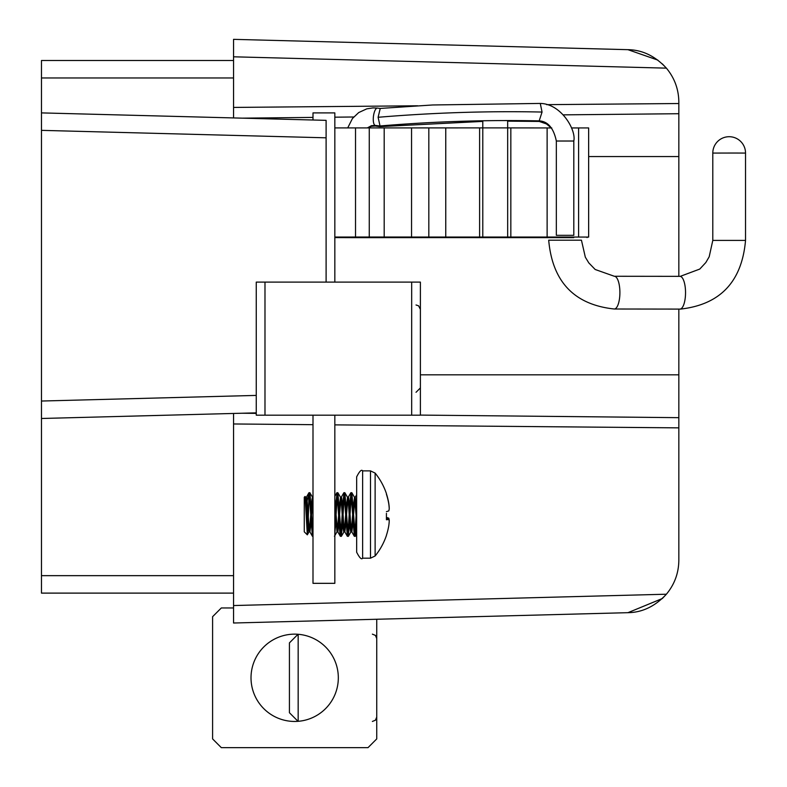 <?xml version="1.0" encoding="UTF-8"?>
<svg xmlns="http://www.w3.org/2000/svg" width="787" height="787" viewBox="0 0 787 787"><rect width="100%" height="100%" fill="white"/><g stroke="black" fill="none" stroke-linecap="round" stroke-linejoin="round"><path stroke-width="1.18" d="M41.465 119.506L41.465 130.357L41.465 112.895L326.103 120.352L326.103 282.11M41.465 593.113L41.465 575.651L233.552 575.651L233.552 593.113L41.465 593.113L41.465 411.876M546.64 104.651L678.837 103.53L678.837 102.044C678.689 89.275 674.538 77.972 666.392 68.144L662.329 63.875L666.392 68.144L233.552 56.802L233.552 39.35L625.193 49.601L233.552 39.35M326.103 137.814L41.465 130.357L41.465 401.036L256.257 395.408M41.465 130.357L41.465 60.51L233.552 60.51L233.552 56.802M256.257 412.86L41.465 418.487L41.465 401.036M662.379 598.435L666.392 594.215C674.538 584.387 678.689 573.084 678.837 560.314L678.837 427.862L334.829 424.872M662.497 598.327L666.392 594.215C655.118 606.334 642.3 612.493 627.947 612.679L233.552 623.009L233.552 593.113M678.837 276.345L678.837 102.044M233.552 413.46L233.552 575.651M233.552 60.51L233.552 117.932M678.837 309.094L678.837 427.862M662.201 598.602L627.947 612.679L376.737 619.251L376.737 738.914L368.011 747.65L221.324 747.65L212.598 738.914L212.598 616.683L221.324 607.957L233.552 607.957M242.219 413.234L256.257 413.382M420.396 415.093L678.837 417.671M678.837 113.712L563.502 114.853M353.697 116.988L334.829 117.184M313 117.411L242.219 118.158M627.947 49.679L625.193 49.601L627.947 49.679L657.853 60.107L627.947 49.679C642.29 49.866 655.099 56.015 666.392 68.144M627.947 612.679L662.261 598.553M294.672 634.145A43.659 43.659 0 0 0 251.014 677.804A43.659 43.659 0 0 0 294.672 721.453A43.659 43.659 0 0 0 338.321 677.804A43.659 43.659 0 0 0 294.672 634.145M298.027 721.325L289.429 712.727L289.429 642.881L298.027 634.273M298.165 634.283L298.165 721.315M264.983 282.11L264.983 415.172L256.257 415.172L256.257 282.11L420.396 282.11L420.396 415.172L411.67 415.172L411.67 282.11M264.983 415.172L411.67 415.172M573.802 237.644L346.792 237.585L346.792 237.054L355.527 237.025L588.646 237.074L588.646 127.937L571.48 127.947M559.006 237.546L355.527 237.654L334.829 237.585L334.829 237.054L578.602 237.054L578.602 127.917M573.802 237.595L570.368 237.556M507.664 120.549L507.664 127.897L551.766 127.947M334.829 237.054L334.829 127.917L482.785 127.897L482.785 120.775M578.602 237.054L588.646 237.074M355.527 237.172A8.736 8.736 180 0 0 357.15 237.025A8.736 8.736 180 0 1 353.904 237.025M358.272 237.025A8.736 8.736 180 0 1 352.783 237.025L358.272 237.025M556.34 141.021L556.34 235.323L573.802 235.323L573.802 141.021L556.34 141.021C553.605 128.065 547.89 121.346 539.184 120.873L542.056 112.049L540.266 103.431L432.604 104.976L380.239 108.429L378.114 117.283L380.032 125.969C433.863 121.473 486.937 119.781 539.233 120.883M376.481 125.556A8.736 2.951 97 0 1 375.31 126.048L380.013 126.618L380.78 125.91M538.475 120.864L539.243 121.424L507.664 121.149M367.47 127.838L371.444 125.674L375.34 125.418A8.736 2.951 -83.2 0 1 373.402 116.722A8.736 2.951 -83.2 0 1 373.874 113.889A8.736 2.951 -83.2 0 1 377.416 108.085L380.239 108.429M548.696 240.192L581.445 240.192L585.321 257.162L588.794 262.888L595.179 269.488L614.322 276.267A16.37 5.598 -89.9 0 0 614.303 276.267A16.37 5.598 -89.9 0 1 619.9 292.587A16.37 5.598 -89.9 0 1 614.303 309.006A16.37 5.598 -89.9 0 1 614.273 309.006A16.37 5.598 -89.9 0 0 614.273 309.006C574.274 304.726 552.415 281.785 548.696 240.192M334.829 282.11L334.829 112.895L313 112.895L313 120.008M313 415.172L313 583.334L334.829 583.334L334.829 415.172M386.427 513.35L386.427 519.745A65.724 3.689 5 0 0 388.788 519.41A65.695 21.603 5.3 0 1 389.24 521.112A65.695 58.956 11.4 0 1 388.788 525.647A65.724 65.37 57.2 0 1 386.427 535.239L386.427 535.445A65.734 65.734 0 0 1 375.124 555.976L375.124 473.085L370.49 470.872L370.49 558.19L362.63 558.19C361.538 559.872 359.551 557.885 356.659 552.218L356.659 525.854M375.124 473.085A65.734 65.734 0 0 1 386.427 493.616L386.427 494.275A65.724 65.37 57.2 0 1 388.788 503.896A65.695 61.77 165.2 0 1 389.24 508.648A65.695 28.411 174.5 0 1 388.788 510.881A65.724 3.689 175 0 1 386.427 511.629M389.211 520.935A65.695 61.77 14.8 0 0 389.24 520.414A65.695 28.411 5.5 0 0 388.788 518.18A65.724 3.689 5 0 0 386.427 517.433M355.222 497.266L356.659 508.736L356.659 476.843L356.659 552.218M304.274 497.266L304.274 531.825L307.314 534.835L306.212 515.613L307.333 515.505C307.914 525.932 308.494 531.363 309.075 531.796L309.95 531.796L311.14 521.988M304.274 497.236L305.1 496.44L305.651 497.354L307.333 515.505M305.1 496.44L306.212 515.613M306.33 497.266L306.458 497.266C307.619 497.443 308.779 534.127 309.95 531.796M307.127 500.925L309.075 492.741L312.4 536.272L309.881 531.825M311.249 507.054L311.986 499.096L312.498 497.236L313 498.889M334.829 508.736L337.013 531.796M334.829 498.889L337.308 529.966L337.889 531.796L339.079 521.988M339.187 507.054L340.574 497.354L337.889 492.741L341.312 536.36L342.679 522.007M340.505 497.266C341.676 497.443 342.837 534.127 343.998 531.796L344.873 531.796L346.064 521.988M341.253 497.266L341.381 497.266C342.542 497.443 343.703 534.127 344.873 531.796M342.571 507.064L343.998 492.741L347.323 536.272L344.804 531.825M346.172 507.054L347.559 497.354L344.873 492.741L348.297 536.36L349.664 522.007M347.49 497.266C348.661 497.443 349.822 534.127 350.982 531.796L351.858 531.796L353.048 521.988M348.238 497.266L348.366 497.266C349.536 497.443 350.687 534.127 351.858 531.796M349.556 507.064L350.982 492.741L354.307 536.272L351.789 531.825M309.448 530.556L310.767 514.531M311.632 514.531L312.941 498.505M337.387 530.556L338.705 514.531M339.581 514.531L340.879 498.505M344.372 530.556L345.69 514.531M346.565 514.531L347.864 498.505M351.356 530.556L352.674 514.531M353.156 507.054L354.543 497.354L351.858 492.741L355.281 536.36L356.649 522.007M353.55 514.531L354.848 498.505M308.809 493.026L308.809 502.165L309.448 494.305M309.822 492.741L312.636 497.354M335.587 507.064L337.013 492.741L339.925 534.019L340.338 536.272L341.312 536.36M336.088 514.531L337.387 494.305M343.073 514.531L344.372 494.305M350.107 513.301L351.356 494.305M354.307 536.272L355.281 536.36M354.848 534.757L356.167 514.531M347.323 536.272L348.297 536.36M347.864 534.757L349.182 514.531M340.879 534.757L342.197 514.531M334.829 521.85L335.213 514.531M334.829 534.275L335.695 522.007M312.4 536.272L313 536.36M309.95 492.741L313 535.19M356.541 507.064L356.659 494.757L355.153 497.354M356.659 508.736L356.659 516.656M354.475 497.266L356.659 521.85M308.809 502.165L308.307 517.187M308.012 525.185L307.314 534.835M389.211 508.127A65.695 21.603 174.7 0 0 389.24 507.949A65.695 58.956 168.6 0 0 388.788 503.414A65.724 65.37 122.8 0 0 386.427 493.823M386.427 517.984L388.788 518.18M386.427 519.204L388.788 519.41M313 424.675L233.552 423.967M233.552 605.547L666.392 594.215M233.552 107.425L417.631 105.783M233.552 77.972L41.465 77.972M678.837 374.828L420.396 374.828M678.837 156.554L588.646 156.554M547.122 237.084L547.122 127.947M510.832 237.035L510.832 127.897M507.664 237.035L507.664 127.897L482.785 127.897L482.785 237.035M479.608 237.035L479.608 127.897M445.757 237.074L445.757 127.937M428.826 237.113L428.826 127.976M411.552 237.103L411.552 127.966M384.194 237.005L384.194 127.868M369.26 236.976L369.26 127.838M355.527 236.976L355.527 127.838M375.566 237.605L375.566 237.035M369.26 237.615L369.26 237.025M378.114 117.283C433.499 112.659 488.147 110.908 542.056 112.049M614.322 276.267L680.283 276.345L699.761 269.075L705.821 262.543L709.195 256.759L712.796 240.399L709.195 256.759L705.821 262.543L699.761 269.075L680.283 276.345L699.761 269.075L705.821 262.543L709.195 256.759L712.796 240.399L745.535 240.399C741.905 281.667 720.262 304.569 680.598 309.084L679.909 309.094L680.598 309.084C720.262 304.569 741.905 281.667 745.535 240.399C741.905 281.667 720.262 304.569 680.598 309.084L679.909 309.094A16.37 5.598 -89.9 0 0 679.938 309.094A16.37 5.598 -89.9 0 0 685.536 292.666A16.37 5.598 -89.9 0 0 679.958 276.345A16.37 5.598 -89.9 0 0 679.938 276.345M745.535 240.399L745.535 153.081L734.763 153.032L712.796 153.081L712.796 240.399M370.49 470.872L362.63 470.872L362.63 558.19M372.379 634.145L375.438 635.404L376.737 638.513M372.379 721.453L375.438 720.203L376.737 717.095M416.028 392.29L420.396 387.932M416.028 304.982L418.595 305.818L420.396 309.35M745.535 153.081A16.37 16.37 0 0 0 729.185 136.712L729.185 136.712A16.37 16.37 0 0 0 712.796 153.081M587.053 237.576L587.053 237.084M375.34 125.418L379.934 125.969M347.746 127.848L352.428 118.522L358.695 112.571L366.762 108.852L373.068 107.898L377.416 108.085M368.188 127.838L371.425 126.294L375.31 126.048M482.785 121.405L380.013 126.618M539.193 121.424L546.424 123.913L551.333 127.947M573.802 141.021C576.399 130.209 561.269 103.736 540.315 103.441M679.909 309.094L614.273 309.006M362.63 470.872C361.508 469.209 359.521 471.206 356.659 476.843M336.954 531.825L337.82 531.825M305.582 497.236L306.389 497.236M312.498 497.236L313 497.236M340.446 497.236L341.312 497.236M347.431 497.236L348.297 497.236M354.416 497.236L355.281 497.236M309.006 492.701L309.881 492.701M336.954 492.701L337.82 492.701M343.939 492.701L344.804 492.701M350.923 492.701L351.789 492.701M355.39 536.262L356.659 534.078M348.405 536.262L351.051 531.707M341.42 536.262L344.067 531.707M334.436 536.262L337.082 531.707M307.353 534.796L309.143 531.707M348.169 497.354L350.815 492.79M341.184 497.354L343.83 492.79M337.692 531.707L340.338 536.272M334.829 496.263L336.846 492.79M306.261 497.354L308.907 492.79M370.49 558.19L375.124 555.976"/></g></svg>
